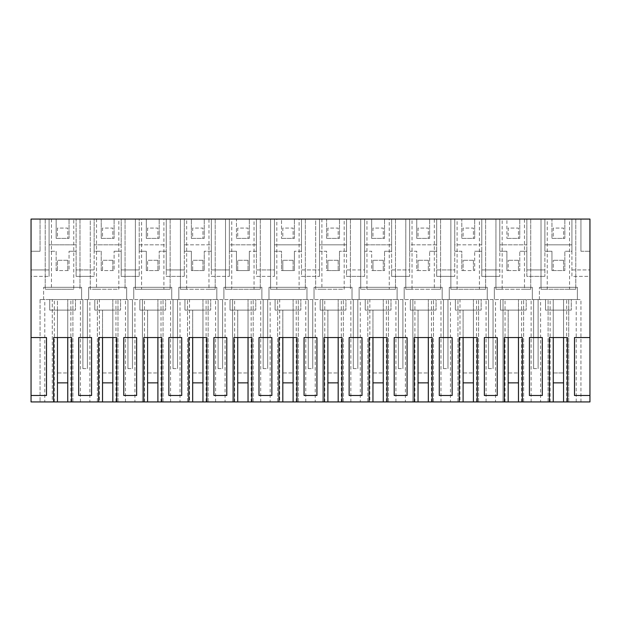 <?xml version="1.0" encoding="UTF-8"?>
<svg xmlns="http://www.w3.org/2000/svg" width="621" height="621" viewBox="0 0 621 621"><rect width="100%" height="100%" fill="white"/><g stroke="black" fill="none" stroke-linecap="round" stroke-linejoin="round"><path stroke-width="0.47" stroke-dasharray="3.1 2.33" d="M40.062 219.066L40.062 251.264L40.062 219.066L49.082 219.066L49.082 276.376L49.082 219.066L49.082 251.264L56.162 251.264L56.162 270.577L69.04 270.577L69.04 251.264L69.04 270.577L57.45 270.577L57.45 260.277L57.45 270.577L56.162 270.577L56.162 251.264L49.082 251.264L49.082 244.821L76.119 244.821L76.119 251.264L69.04 251.264L76.119 251.264L76.119 269.933L94.151 269.933L94.151 276.376L94.151 219.066L94.151 269.933L76.119 269.933L76.119 276.376L94.151 276.376L76.119 276.376L76.119 219.066L76.119 251.264L76.119 219.066L94.151 219.066L94.151 251.264L101.231 251.264L101.231 270.577L114.109 270.577L114.109 251.264L114.109 270.577L102.519 270.577L102.519 260.277L102.519 270.577L101.231 270.577L101.231 251.264L94.151 251.264L94.151 244.821L121.196 244.821L121.196 251.264L114.109 251.264L121.196 251.264L121.196 269.933L139.22 269.933L139.22 276.376L139.22 219.066L139.22 269.933L121.196 269.933L121.196 276.376L139.22 276.376L121.196 276.376L121.196 219.066L121.196 251.264L121.196 219.066L139.22 219.066L139.22 251.264L146.308 251.264L146.308 270.577L159.186 270.577L159.186 251.264L159.186 270.577L147.596 270.577L147.596 260.277L147.596 270.577L146.308 270.577L146.308 251.264L139.22 251.264L139.22 244.821L166.265 244.821L166.265 251.264L159.186 251.264L166.265 251.264L166.265 269.933L184.297 269.933L184.297 276.376L184.297 219.066L184.297 269.933L166.265 269.933L166.265 276.376L184.297 276.376L166.265 276.376L166.265 219.066L166.265 251.264L166.265 219.066L184.297 219.066L184.297 251.264L191.377 251.264L191.377 270.577L204.255 270.577L204.255 251.264L204.255 270.577L192.665 270.577L192.665 260.277L192.665 270.577L191.377 270.577L191.377 251.264L184.297 251.264L184.297 244.821L211.342 244.821L211.342 251.264L204.255 251.264L211.342 251.264L211.342 269.933L229.366 269.933L229.366 276.376L229.366 219.066L229.366 269.933L211.342 269.933L211.342 276.376L229.366 276.376L211.342 276.376L211.342 219.066L211.342 251.264L211.342 219.066L229.366 219.066L229.366 251.264L236.454 251.264L236.454 270.577L249.331 270.577L249.331 251.264L249.331 270.577L237.742 270.577L237.742 260.277L237.742 270.577L236.454 270.577L236.454 251.264L229.366 251.264L229.366 244.821L256.411 244.821L256.411 251.264L249.331 251.264L256.411 251.264L256.411 269.933L274.443 269.933L274.443 276.376L274.443 219.066L274.443 269.933L256.411 269.933L256.411 276.376L274.443 276.376L256.411 276.376L256.411 219.066L256.411 251.264L256.411 219.066L274.443 219.066L274.443 251.264L281.523 251.264L281.523 270.577L294.401 270.577L294.401 251.264L294.401 270.577L282.811 270.577L282.811 260.277L282.811 270.577L281.523 270.577L281.523 251.264L274.443 251.264L274.443 244.821L301.488 244.821L301.488 251.264L294.401 251.264L301.488 251.264L301.488 269.933L319.512 269.933L319.512 276.376L319.512 219.066L319.512 269.933L301.488 269.933L301.488 276.376L319.512 276.376L301.488 276.376L301.488 219.066L301.488 251.264L301.488 219.066L319.512 219.066L319.512 251.264L326.599 251.264L326.599 270.577L339.477 270.577L339.477 251.264L339.477 270.577L327.888 270.577L327.888 260.277L327.888 270.577L326.599 270.577L326.599 251.264L319.512 251.264L319.512 244.821L346.557 244.821L346.557 251.264L339.477 251.264L346.557 251.264L346.557 269.933L364.589 269.933L364.589 276.376L364.589 219.066L364.589 269.933L346.557 269.933L346.557 276.376L364.589 276.376L346.557 276.376L346.557 219.066L346.557 251.264L346.557 219.066L364.589 219.066L364.589 251.264L371.668 251.264L371.668 270.577L384.546 270.577L384.546 251.264L384.546 270.577L372.957 270.577L372.957 260.277L372.957 270.577L371.668 270.577L371.668 251.264L364.589 251.264L364.589 244.821L391.634 244.821L391.634 251.264L384.546 251.264L391.634 251.264L391.634 269.933L409.658 269.933L409.658 276.376L409.658 219.066L409.658 269.933L391.634 269.933L391.634 276.376L409.658 276.376L391.634 276.376L391.634 219.066L391.634 251.264L391.634 219.066L409.658 219.066L409.658 251.264L416.745 251.264L416.745 270.577L429.623 270.577L429.623 251.264L429.623 270.577L418.034 270.577L418.034 260.277L418.034 270.577L416.745 270.577L416.745 251.264L409.658 251.264L409.658 244.821L436.703 244.821L436.703 251.264L429.623 251.264L436.703 251.264L436.703 269.933L454.735 269.933L454.735 276.376L454.735 219.066L454.735 269.933L436.703 269.933L436.703 276.376L454.735 276.376L436.703 276.376L436.703 219.066L436.703 251.264L436.703 219.066L454.735 219.066L454.735 251.264L461.814 251.264L461.814 270.577L474.692 270.577L474.692 251.264L474.692 270.577L463.103 270.577L463.103 260.277L463.103 270.577L461.814 270.577L461.814 251.264L454.735 251.264L454.735 244.821L481.78 244.821L481.78 251.264L474.692 251.264L481.78 251.264L481.78 269.933L499.804 269.933L499.804 276.376L499.804 219.066L499.804 269.933L481.78 269.933L481.78 276.376L499.804 276.376L481.78 276.376L481.78 219.066L481.78 251.264L481.78 219.066L499.804 219.066L499.804 251.264L506.891 251.264L506.891 270.577L519.769 270.577L519.769 251.264L519.769 270.577L508.172 270.577L508.172 260.277L508.172 270.577L506.891 270.577L506.891 251.264L499.804 251.264L499.804 244.821L526.849 244.821L526.849 251.264L519.769 251.264L526.849 251.264L526.849 269.933L544.881 269.933L544.881 276.376L544.881 219.066L544.881 269.933L526.849 269.933L526.849 276.376L544.881 276.376L526.849 276.376L526.849 219.066L526.849 251.264L526.849 219.066L544.881 219.066L544.881 251.264L551.96 251.264L551.96 270.577L564.838 270.577L564.838 251.264L564.838 270.577L553.249 270.577L553.249 260.277L553.249 270.577L551.96 270.577L551.96 251.264L544.881 251.264L544.881 244.821L571.918 244.821L571.918 251.264L564.838 251.264L571.918 251.264L571.918 219.066L571.918 276.376L589.95 276.376L589.95 251.264L589.95 401.934L31.05 401.934L31.05 251.264L40.062 251.264L31.05 251.264L31.05 269.933L49.082 269.933L31.05 269.933L31.05 276.376L49.082 276.376L31.05 276.376L31.05 219.066L49.082 219.066L49.082 244.821L76.119 244.821L76.119 219.066L101.231 219.066L101.231 238.386L101.231 219.066L146.308 219.066L146.308 238.386L146.308 219.066L191.377 219.066L191.377 238.386L191.377 219.066L236.454 219.066L236.454 238.386L236.454 219.066L281.523 219.066L281.523 238.386L281.523 219.066L326.599 219.066L326.599 238.386L326.599 219.066L371.668 219.066L371.668 238.386L371.668 219.066L416.745 219.066L416.745 238.386L416.745 219.066L461.814 219.066L461.814 238.386L461.814 219.066L506.891 219.066L506.891 238.386L506.891 219.066L551.96 219.066L551.96 238.386L551.96 219.066L580.938 219.066L580.938 251.264L580.938 219.066L589.95 219.066L589.95 276.376L571.918 276.376L571.918 219.066L580.938 219.066L571.918 219.066L571.918 244.821L544.881 244.821L544.881 219.066L526.849 219.066L526.849 244.821L499.804 244.821L499.804 219.066L481.78 219.066L481.78 244.821L454.735 244.821L454.735 219.066L436.703 219.066L436.703 244.821L409.658 244.821L409.658 219.066L391.634 219.066L391.634 244.821L364.589 244.821L364.589 219.066L346.557 219.066L346.557 244.821L319.512 244.821L319.512 219.066L301.488 219.066L301.488 244.821L274.443 244.821L274.443 219.066L256.411 219.066L256.411 244.821L229.366 244.821L229.366 219.066L211.342 219.066L211.342 244.821L184.297 244.821L184.297 219.066L166.265 219.066L166.265 244.821L139.22 244.821L139.22 219.066L121.196 219.066L121.196 244.821L94.151 244.821L94.151 219.066L56.162 219.066L56.162 238.386L56.162 219.066L40.062 219.066M580.938 251.264L589.95 251.264L580.938 251.264M553.249 401.934L518.481 401.934L553.249 401.934L553.249 299.555L580.938 299.555L580.938 401.934L568.704 401.934L568.704 299.555L568.704 401.934L566.67 401.934L566.67 299.555M459.982 401.934L428.335 401.934L459.982 401.934L459.982 299.555L503.026 299.555L503.026 401.934L490.792 401.934L503.026 401.934L503.026 299.555L540.588 299.555L540.588 401.934M476.524 401.934L490.792 401.934L478.558 401.934L478.558 299.555L478.558 401.934L476.524 401.934L476.524 299.555M369.837 401.934L338.189 401.934L369.837 401.934L369.837 299.555L412.88 299.555L412.88 401.934L400.646 401.934L412.88 401.934L412.88 299.555L459.982 299.555M386.378 401.934L400.646 401.934L388.412 401.934L388.412 299.555L388.412 401.934L386.378 401.934L386.378 299.555M279.691 401.934L248.043 401.934L279.691 401.934L279.691 299.555L322.734 299.555L322.734 401.934L310.5 401.934L322.734 401.934L322.734 299.555L369.837 299.555M296.233 401.934L310.5 401.934L298.266 401.934L298.266 299.555L298.266 401.934L296.233 401.934L296.233 299.555M189.545 401.934L157.897 401.934L189.545 401.934L189.545 299.555L232.588 299.555L232.588 401.934L220.354 401.934L232.588 401.934L232.588 299.555L279.691 299.555M206.094 401.934L220.354 401.934L208.12 401.934L208.12 299.555L208.12 401.934L206.094 401.934L206.094 299.555M99.399 401.934L67.751 401.934L99.399 401.934L99.399 299.555L142.442 299.555L142.442 401.934L130.208 401.934L142.442 401.934L142.442 299.555L189.545 299.555M115.948 401.934L130.208 401.934L117.974 401.934L117.974 299.555L117.974 401.934L115.948 401.934L115.948 299.555M54.33 401.934L54.33 299.555L52.296 299.555L52.296 401.934L40.062 401.934L52.296 401.934L52.296 299.555L40.062 299.555L44.79 299.555L44.79 401.934M576.21 401.934L576.21 299.555L580.938 299.555L580.938 401.934L566.67 401.934M31.05 395.492L46.505 395.492L46.505 337.545L31.05 337.545M73.752 219.066L45.217 219.066L79.985 219.066L73.752 219.066L73.752 289.254L45.217 289.254L73.752 289.254M479.404 289.254L457.103 289.254L457.103 219.066L485.638 219.066L450.869 219.066L450.869 289.254L485.638 289.254L479.404 289.254L479.404 219.066M457.103 219.066L450.869 219.066L450.869 289.254L457.103 289.254M254.043 289.254L231.742 289.254L231.742 219.066L260.277 219.066L225.508 219.066L225.508 289.254L260.277 289.254L254.043 289.254L254.043 219.066M231.742 219.066L225.508 219.066L225.508 289.254L231.742 289.254M96.519 289.254L90.286 289.254L90.286 219.066L125.062 219.066L118.828 219.066L118.828 289.254L96.519 289.254L96.519 219.066L90.286 219.066L90.286 289.254L118.828 289.254M96.519 219.066L118.828 219.066M366.957 219.066L360.723 219.066L360.723 289.254L360.723 219.066L395.492 219.066L366.957 219.066L366.957 289.254L360.723 289.254L395.492 289.254L389.258 289.254L389.258 219.066M321.888 289.254L315.654 289.254L315.654 219.066L350.423 219.066L344.189 219.066L344.189 289.254L321.888 289.254L321.888 219.066L315.654 219.066L315.654 289.254L344.189 289.254M321.888 219.066L344.189 219.066M276.811 219.066L270.577 219.066L270.577 289.254L276.811 289.254L276.811 219.066L305.346 219.066L270.577 219.066L270.577 289.254L305.346 289.254L299.112 289.254L299.112 219.066M434.335 219.066L405.792 219.066L405.792 289.254L440.568 289.254L434.335 289.254L434.335 219.066L405.792 219.066L405.792 289.254L412.026 289.254L412.026 219.066M141.596 219.066L135.362 219.066L135.362 289.254L141.596 289.254L141.596 219.066L170.131 219.066L135.362 219.066L135.362 289.254L170.131 289.254L163.897 289.254L163.897 219.066M208.974 219.066L180.432 219.066L180.432 289.254L215.208 289.254L208.974 289.254L208.974 219.066L180.432 219.066L180.432 289.254L186.665 289.254L186.665 219.066M569.55 289.254L547.248 289.254L547.248 219.066L575.783 219.066L541.015 219.066L541.015 289.254L575.783 289.254L569.55 289.254L569.55 219.066M547.248 219.066L541.015 219.066L541.015 289.254L547.248 289.254M524.481 219.066L495.938 219.066L495.938 289.254L530.714 289.254L524.481 289.254L524.481 219.066L495.938 219.066L495.938 289.254L502.172 289.254L502.172 219.066M67.751 260.277L67.751 270.577L67.751 260.277L57.45 260.277L67.751 260.277M56.162 238.386L69.04 238.386L69.04 219.066L69.04 238.386L57.45 238.386L57.45 228.078L67.751 228.078L67.751 238.386L67.751 228.078L57.45 228.078L57.45 238.386L56.162 238.386M112.828 260.277L112.828 270.577L112.828 260.277L102.519 260.277L112.828 260.277M157.897 260.277L157.897 270.577L157.897 260.277L147.596 260.277L157.897 260.277M202.966 260.277L192.665 260.277L202.966 260.277L202.966 270.577L202.966 260.277M248.043 260.277L237.742 260.277L248.043 260.277L248.043 270.577L248.043 260.277M293.112 260.277L282.811 260.277L293.112 260.277L293.112 270.577L293.112 260.277M338.189 260.277L327.888 260.277L338.189 260.277L338.189 270.577L338.189 260.277M383.258 260.277L372.957 260.277L383.258 260.277L383.258 270.577L383.258 260.277M428.335 260.277L418.034 260.277L428.335 260.277L428.335 270.577L428.335 260.277M473.404 260.277L473.404 270.577L473.404 260.277L463.103 260.277L473.404 260.277M518.481 260.277L518.481 270.577L518.481 260.277L508.172 260.277L518.481 260.277M563.55 260.277L553.249 260.277L563.55 260.277L563.55 270.577L563.55 260.277M571.918 269.933L589.95 269.933L571.918 269.933M589.95 395.492L574.495 395.492L574.495 337.545L589.95 337.545M531.134 401.934L531.134 299.555L533.61 299.555L533.61 368.649L538.12 368.649L538.12 299.555L538.12 368.649M531.134 299.555L494.332 299.555L513.272 299.555L495.519 299.555L495.519 401.934M486.064 401.934L486.064 299.555L488.533 299.555L488.533 368.649L493.043 368.649L493.043 299.555L495.519 299.555M486.064 299.555L449.262 299.555L468.203 299.555L450.442 299.555L450.442 401.934M440.988 401.934L440.988 299.555L443.464 299.555L443.464 368.649L447.974 368.649L447.974 299.555L450.442 299.555M440.988 299.555L404.186 299.555L423.126 299.555L405.373 299.555L405.373 401.934M395.919 401.934L395.919 299.555L398.395 299.555L398.395 368.649L402.897 368.649L402.897 299.555L405.373 299.555M395.919 299.555L359.117 299.555L378.057 299.555L360.296 299.555L360.296 401.934M350.849 401.934L350.849 299.555L353.318 299.555L353.318 368.649L357.828 368.649L357.828 299.555L360.296 299.555M350.849 299.555L314.04 299.555L332.988 299.555L315.227 299.555L315.227 401.934M305.773 401.934L305.773 299.555L308.249 299.555L308.249 368.649L312.751 368.649L312.751 299.555L315.227 299.555M305.773 299.555L268.971 299.555L287.911 299.555L270.158 299.555L270.158 401.934M260.704 401.934L260.704 299.555L263.172 299.555L263.172 368.649L267.682 368.649L267.682 299.555L270.158 299.555M260.704 299.555L223.894 299.555L242.842 299.555L225.081 299.555L225.081 401.934M215.627 401.934L215.627 299.555L218.103 299.555L218.103 368.649L222.605 368.649L222.605 299.555L225.081 299.555M215.627 299.555L178.825 299.555L197.765 299.555L180.012 299.555L180.012 401.934M170.558 401.934L170.558 299.555L173.026 299.555L173.026 368.649L177.536 368.649L177.536 299.555L180.012 299.555M170.558 299.555L133.748 299.555L152.696 299.555L134.936 299.555L134.936 401.934M125.481 401.934L125.481 299.555L127.957 299.555L127.957 368.649L132.467 368.649L132.467 299.555L134.936 299.555M125.481 299.555L88.679 299.555L107.619 299.555L89.866 299.555L89.866 401.934M80.412 401.934L80.412 299.555L82.88 299.555L82.88 368.649L87.39 368.649L87.39 299.555L89.866 299.555M80.412 299.555L62.651 299.555L81.599 299.555L81.599 287.321L43.61 287.321L81.599 287.321L81.599 299.555L44.79 299.555M40.062 299.555L40.062 401.934L40.062 299.555M57.45 401.934L57.45 299.555L99.399 299.555M54.33 299.555L57.45 299.555L57.45 337.545L67.751 337.545L67.751 299.555L67.751 401.934M53.585 401.934L53.585 337.545L57.45 337.545M567.415 401.934L567.415 337.545L563.55 337.545L563.55 299.555L563.55 401.934M576.21 299.555L558.45 299.555L577.39 299.555L577.39 287.321L539.401 287.321L577.39 287.321L577.39 299.555L540.588 299.555M71.625 401.934L71.625 337.545L67.751 337.545L67.751 310.112L57.45 310.112L67.751 310.112L57.45 310.112L57.45 372.957L67.751 372.957L57.45 372.957L57.45 310.112L57.45 382.87L57.45 310.112L67.751 310.112L67.751 382.87L57.45 382.87M98.654 401.934L98.654 337.545L112.828 337.545L112.828 299.555L112.828 401.934M116.694 401.934L116.694 337.545L112.828 337.545L112.828 310.112L102.519 310.112L112.828 310.112L102.519 310.112L102.519 372.957L112.828 372.957L102.519 372.957L102.519 310.112L102.519 382.87L102.519 310.112L112.828 310.112L112.828 382.87L102.519 382.87M143.723 401.934L143.723 337.545L157.897 337.545L157.897 299.555L157.897 401.934M161.763 401.934L161.763 337.545L157.897 337.545L157.897 310.112L147.596 310.112L157.897 310.112L147.596 310.112L147.596 372.957L157.897 372.957L147.596 372.957L147.596 310.112L147.596 382.87L147.596 310.112L157.897 310.112L157.897 382.87L147.596 382.87M188.8 401.934L188.8 337.545L202.966 337.545L202.966 299.555L202.966 401.934M206.84 401.934L206.84 337.545L202.966 337.545L202.966 310.112L192.665 310.112L202.966 310.112L192.665 310.112L192.665 372.957L202.966 372.957L192.665 372.957L192.665 310.112L192.665 382.87L192.665 310.112L202.966 310.112L202.966 382.87L192.665 382.87M233.869 401.934L233.869 337.545L248.043 337.545L248.043 299.555L248.043 401.934M251.909 401.934L251.909 337.545L248.043 337.545L248.043 310.112L237.742 310.112L248.043 310.112L237.742 310.112L237.742 372.957L248.043 372.957L237.742 372.957L237.742 310.112L237.742 382.87L237.742 310.112L248.043 310.112L248.043 382.87L237.742 382.87M278.945 401.934L278.945 337.545L293.112 337.545L293.112 299.555L293.112 401.934M296.985 401.934L296.985 337.545L293.112 337.545L293.112 310.112L282.811 310.112L293.112 310.112L282.811 310.112L282.811 372.957L293.112 372.957L282.811 372.957L282.811 310.112L282.811 382.87L282.811 310.112L293.112 310.112L293.112 382.87L282.811 382.87M324.015 401.934L324.015 337.545L338.189 337.545L338.189 299.555L338.189 401.934M342.055 401.934L342.055 337.545L338.189 337.545L338.189 310.112L327.888 310.112L338.189 310.112L327.888 310.112L327.888 372.957L338.189 372.957L327.888 372.957L327.888 310.112L327.888 382.87L327.888 310.112L338.189 310.112L338.189 382.87L327.888 382.87M369.091 401.934L369.091 337.545L383.258 337.545L383.258 299.555L383.258 401.934M387.131 401.934L387.131 337.545L383.258 337.545L383.258 310.112L372.957 310.112L383.258 310.112L372.957 310.112L372.957 372.957L383.258 372.957L372.957 372.957L372.957 310.112L372.957 382.87L372.957 310.112L383.258 310.112L383.258 382.87L372.957 382.87M414.16 401.934L414.16 337.545L428.335 337.545L428.335 299.555L428.335 401.934M432.2 401.934L432.2 337.545L428.335 337.545L428.335 310.112L418.034 310.112L428.335 310.112L418.034 310.112L418.034 372.957L428.335 372.957L418.034 372.957L418.034 310.112L418.034 382.87L418.034 310.112L428.335 310.112L428.335 382.87L418.034 382.87M459.237 401.934L459.237 337.545L473.404 337.545L473.404 299.555L473.404 401.934M477.277 401.934L477.277 337.545L473.404 337.545L473.404 310.112L463.103 310.112L473.404 310.112L463.103 310.112L463.103 372.957L473.404 372.957L463.103 372.957L463.103 310.112L463.103 382.87L463.103 310.112L473.404 310.112L473.404 382.87L463.103 382.87M504.306 401.934L504.306 337.545L518.481 337.545L518.481 299.555L518.481 401.934M522.346 401.934L522.346 337.545L518.481 337.545L518.481 310.112L508.172 310.112L518.481 310.112L508.172 310.112L508.172 372.957L518.481 372.957L508.172 372.957L508.172 310.112L508.172 382.87L508.172 310.112L518.481 310.112L518.481 382.87L508.172 382.87M549.375 401.934L549.375 337.545L563.55 337.545L563.55 310.112L553.249 310.112L563.55 310.112L553.249 310.112L553.249 372.957L563.55 372.957L553.249 372.957L553.249 310.112L553.249 382.87L553.249 310.112L563.55 310.112L563.55 382.87L553.249 382.87M91.574 337.545L91.574 395.492L78.696 395.492L78.696 337.545M136.651 337.545L136.651 395.492L123.773 395.492L123.773 337.545M226.797 337.545L226.797 395.492L213.919 395.492L213.919 337.545M407.081 337.545L407.081 395.492L394.203 395.492L394.203 337.545M271.866 337.545L271.866 395.492L258.988 395.492L258.988 337.545M304.065 337.545L304.065 395.492L316.935 395.492L316.935 337.545M452.158 337.545L452.158 395.492L439.28 395.492L439.28 337.545M484.349 337.545L484.349 395.492L497.227 395.492L497.227 337.545M542.304 337.545L542.304 395.492L529.426 395.492L529.426 337.545M362.012 337.545L362.012 395.492L349.134 395.492L349.134 337.545M181.72 337.545L181.72 395.492L168.842 395.492L168.842 337.545M506.891 238.386L519.769 238.386L519.769 219.066L519.769 238.386L508.172 238.386L508.172 228.078L518.481 228.078L518.481 238.386L518.481 228.078L508.172 228.078L508.172 238.386L506.891 238.386M461.814 238.386L474.692 238.386L474.692 219.066L474.692 238.386L463.103 238.386L463.103 228.078L473.404 228.078L473.404 238.386L473.404 228.078L463.103 228.078L463.103 238.386L461.814 238.386M416.745 238.386L429.623 238.386L429.623 219.066L429.623 238.386L418.034 238.386L418.034 228.078L428.335 228.078L428.335 238.386L428.335 228.078L418.034 228.078L418.034 238.386L416.745 238.386M371.668 238.386L384.546 238.386L384.546 219.066L384.546 238.386L372.957 238.386L372.957 228.078L383.258 228.078L383.258 238.386L383.258 228.078L372.957 228.078L372.957 238.386L371.668 238.386M326.599 238.386L339.477 238.386L339.477 219.066L339.477 238.386L327.888 238.386L327.888 228.078L338.189 228.078L338.189 238.386L338.189 228.078L327.888 228.078L327.888 238.386L326.599 238.386M281.523 238.386L294.401 238.386L294.401 219.066L294.401 238.386L282.811 238.386L282.811 228.078L293.112 228.078L293.112 238.386L293.112 228.078L282.811 228.078L282.811 238.386L281.523 238.386M236.454 238.386L249.331 238.386L249.331 219.066L249.331 238.386L237.742 238.386L237.742 228.078L248.043 228.078L248.043 238.386L248.043 228.078L237.742 228.078L237.742 238.386L236.454 238.386M191.377 238.386L204.255 238.386L204.255 219.066L204.255 238.386L192.665 238.386L192.665 228.078L202.966 228.078L202.966 238.386L202.966 228.078L192.665 228.078L192.665 238.386L191.377 238.386M146.308 238.386L159.186 238.386L159.186 219.066L159.186 238.386L147.596 238.386L147.596 228.078L157.897 228.078L157.897 238.386L157.897 228.078L147.596 228.078L147.596 238.386L146.308 238.386M101.231 238.386L114.109 238.386L114.109 219.066L114.109 238.386L102.519 238.386L102.519 228.078L112.828 228.078L112.828 238.386L112.828 228.078L102.519 228.078L102.519 238.386L101.231 238.386M551.96 238.386L564.838 238.386L564.838 219.066L564.838 238.386L553.249 238.386L553.249 228.078L563.55 228.078L563.55 238.386L563.55 228.078L553.249 228.078L553.249 238.386L551.96 238.386M79.985 219.066L79.985 289.254L79.985 219.066M45.217 219.066L45.217 289.254L45.217 219.066M51.45 219.066L51.45 289.254M485.638 219.066L485.638 289.254L485.638 219.066M260.277 219.066L260.277 289.254L260.277 219.066M125.062 219.066L125.062 289.254L125.062 219.066M389.258 289.254L366.957 289.254M395.492 219.066L395.492 289.254L395.492 219.066M350.423 219.066L350.423 289.254L350.423 219.066M299.112 289.254L276.811 289.254M305.346 219.066L305.346 289.254L305.346 219.066M440.568 219.066L440.568 289.254L440.568 219.066M434.335 289.254L412.026 289.254M163.897 289.254L141.596 289.254M170.131 219.066L170.131 289.254L170.131 219.066M215.208 219.066L215.208 289.254L215.208 219.066M208.974 289.254L186.665 289.254M575.783 219.066L575.783 289.254L575.783 219.066M530.714 219.066L530.714 289.254L530.714 219.066M524.481 289.254L502.172 289.254M49.727 310.112L75.483 310.112L49.727 310.112L49.727 299.555L75.483 299.555L49.727 299.555L49.727 310.112L75.483 310.112L49.727 310.112L49.727 299.555L49.727 310.112M94.796 310.112L120.552 310.112L94.796 310.112L94.796 299.555L120.552 299.555L94.796 299.555L94.796 310.112L120.552 310.112L94.796 310.112L94.796 299.555L94.796 310.112M139.865 310.112L165.621 310.112L139.865 310.112L139.865 299.555L165.621 299.555L139.865 299.555L139.865 310.112L165.621 310.112L139.865 310.112L139.865 299.555L139.865 310.112M184.942 310.112L210.698 310.112L184.942 310.112L184.942 299.555L210.698 299.555L184.942 299.555L184.942 310.112L210.698 310.112L184.942 310.112L184.942 299.555L184.942 310.112M230.011 310.112L255.767 310.112L230.011 310.112L230.011 299.555L255.767 299.555L230.011 299.555L230.011 310.112L255.767 310.112L230.011 310.112L230.011 299.555L230.011 310.112M275.087 310.112L300.843 310.112L275.087 310.112L275.087 299.555L300.843 299.555L275.087 299.555L275.087 310.112L300.843 310.112L275.087 310.112L275.087 299.555L275.087 310.112M320.157 310.112L345.913 310.112L320.157 310.112L320.157 299.555L345.913 299.555L320.157 299.555L320.157 310.112L320.157 299.555L320.157 310.112L345.913 310.112L320.157 310.112M365.233 310.112L390.989 310.112L365.233 310.112L365.233 299.555L390.989 299.555L365.233 299.555L365.233 310.112L390.989 310.112L365.233 310.112L365.233 299.555L365.233 310.112M410.302 310.112L436.058 310.112L410.302 310.112L410.302 299.555L436.058 299.555L410.302 299.555L410.302 310.112L436.058 310.112L410.302 310.112L410.302 299.555L410.302 310.112M455.379 310.112L481.135 310.112L455.379 310.112L455.379 299.555L481.135 299.555L455.379 299.555L455.379 310.112L455.379 299.555L455.379 310.112L481.135 310.112L455.379 310.112M500.448 310.112L526.204 310.112L500.448 310.112L500.448 299.555L526.204 299.555L500.448 299.555L500.448 310.112L500.448 299.555L500.448 310.112L526.204 310.112L500.448 310.112M545.517 310.112L571.273 310.112L545.517 310.112L545.517 299.555L571.273 299.555L545.517 299.555L545.517 310.112L571.273 310.112L545.517 310.112L545.517 299.555L545.517 310.112M533.61 368.649L533.61 299.555L553.249 299.555L553.249 337.545M82.88 368.649L82.88 299.555L87.39 299.555L87.39 368.649M127.957 368.649L127.957 299.555L132.467 299.555L132.467 368.649M173.026 368.649L173.026 299.555L177.536 299.555L177.536 368.649M218.103 368.649L218.103 299.555L222.605 299.555L222.605 368.649M263.172 368.649L263.172 299.555L267.682 299.555L267.682 368.649M308.249 368.649L308.249 299.555L312.751 299.555L312.751 368.649M353.318 368.649L353.318 299.555L357.828 299.555L357.828 368.649M398.395 368.649L398.395 299.555L402.897 299.555L402.897 368.649M443.464 368.649L443.464 299.555L447.974 299.555L447.974 368.649M488.533 368.649L488.533 299.555L493.043 299.555L493.043 368.649M75.483 299.555L49.727 299.555L75.483 299.555L75.483 310.112L75.483 299.555M481.135 299.555L455.379 299.555L481.135 299.555L481.135 310.112L481.135 299.555M526.204 299.555L500.448 299.555L526.204 299.555L526.204 310.112L526.204 299.555M345.913 299.555L320.157 299.555L345.913 299.555L345.913 310.112L345.913 299.555M390.989 299.555L365.233 299.555L390.989 299.555L390.989 310.112L390.989 299.555M165.621 299.555L139.865 299.555L165.621 299.555L165.621 310.112L165.621 299.555M120.552 299.555L94.796 299.555L120.552 299.555L120.552 310.112L120.552 299.555M436.058 299.555L410.302 299.555L436.058 299.555L436.058 310.112L436.058 299.555M300.843 299.555L275.087 299.555L300.843 299.555L300.843 310.112L300.843 299.555M571.273 299.555L545.517 299.555L571.273 299.555L571.273 310.112L571.273 299.555M255.767 299.555L230.011 299.555L255.767 299.555L255.767 310.112L255.767 299.555M210.698 299.555L184.942 299.555L210.698 299.555L210.698 310.112L210.698 299.555M494.332 299.555L494.332 287.321L532.321 287.321L532.321 299.555L532.321 287.321L494.332 287.321L494.332 299.555M449.262 299.555L449.262 287.321L487.252 287.321L487.252 299.555L487.252 287.321L449.262 287.321L449.262 299.555M404.186 299.555L404.186 287.321L442.175 287.321L442.175 299.555L442.175 287.321L404.186 287.321L404.186 299.555M359.117 299.555L359.117 287.321L397.106 287.321L397.106 299.555L397.106 287.321L359.117 287.321L359.117 299.555M314.04 299.555L314.04 287.321L352.029 287.321L352.029 299.555L352.029 287.321L314.04 287.321L314.04 299.555M268.971 299.555L268.971 287.321L306.96 287.321L306.96 299.555L306.96 287.321L268.971 287.321L268.971 299.555M223.894 299.555L223.894 287.321L261.883 287.321L261.883 299.555L261.883 287.321L223.894 287.321L223.894 299.555M178.825 299.555L178.825 287.321L216.814 287.321L216.814 299.555L216.814 287.321L178.825 287.321L178.825 299.555M133.748 299.555L133.748 287.321L171.738 287.321L171.738 299.555L171.738 287.321L133.748 287.321L133.748 299.555M88.679 299.555L88.679 287.321L126.668 287.321L126.668 299.555L126.668 287.321L88.679 287.321L88.679 299.555M43.61 299.555L43.61 287.321L43.61 299.555M539.401 299.555L539.401 287.321L539.401 299.555M97.373 401.934L97.373 299.555L97.373 401.934M72.905 401.934L72.905 299.555L72.905 401.934M102.519 401.934L102.519 337.545M70.872 401.934L70.872 299.555M144.476 401.934L144.476 299.555M147.596 401.934L147.596 337.545M187.519 401.934L187.519 299.555L187.519 401.934M163.051 401.934L163.051 299.555L163.051 401.934M192.665 401.934L192.665 337.545M161.018 401.934L161.018 299.555M234.622 401.934L234.622 299.555M237.742 401.934L237.742 337.545M277.665 401.934L277.665 299.555L277.665 401.934M253.197 401.934L253.197 299.555L253.197 401.934M282.811 401.934L282.811 337.545M251.163 401.934L251.163 299.555M324.767 401.934L324.767 299.555M327.888 401.934L327.888 337.545M367.803 401.934L367.803 299.555L367.803 401.934M343.335 401.934L343.335 299.555L343.335 401.934M372.957 401.934L372.957 337.545M341.309 401.934L341.309 299.555M414.906 401.934L414.906 299.555M418.034 401.934L418.034 337.545M457.949 401.934L457.949 299.555L457.949 401.934M433.481 401.934L433.481 299.555L433.481 401.934M463.103 401.934L463.103 337.545M431.455 401.934L431.455 299.555M505.052 401.934L505.052 299.555M508.172 401.934L508.172 337.545M521.601 401.934L521.601 299.555M523.627 401.934L523.627 299.555L523.627 401.934M548.095 401.934L548.095 299.555L548.095 401.934M550.128 401.934L550.128 299.555"/><path stroke-width="0.93" d="M589.95 337.545L574.495 337.545L574.495 395.492L589.95 395.492L589.95 219.066L31.05 219.066L31.05 401.934L57.45 401.934L57.45 337.545M589.95 395.492L589.95 401.934L553.249 401.934L553.249 337.545M53.585 401.934L53.585 337.545L71.625 337.545L71.625 401.934L98.654 401.934L98.654 337.545L116.694 337.545L116.694 401.934L143.723 401.934L143.723 337.545L161.763 337.545L161.763 401.934L188.8 401.934L188.8 337.545L206.84 337.545L206.84 401.934L233.869 401.934L233.869 337.545L251.909 337.545L251.909 401.934L278.945 401.934L278.945 337.545L296.985 337.545L296.985 401.934L324.015 401.934L324.015 337.545L342.055 337.545L342.055 401.934L369.091 401.934L369.091 337.545L387.131 337.545L387.131 401.934L414.16 401.934L414.16 337.545L432.2 337.545L432.2 401.934L459.237 401.934L459.237 337.545L477.277 337.545L477.277 401.934L504.306 401.934L504.306 337.545L522.346 337.545L522.346 401.934L508.172 401.934L508.172 337.545M477.277 401.934L463.103 401.934L463.103 337.545M432.2 401.934L418.034 401.934L418.034 337.545M387.131 401.934L372.957 401.934L372.957 337.545M342.055 401.934L327.888 401.934L327.888 337.545M296.985 401.934L282.811 401.934L282.811 337.545M251.909 401.934L237.742 401.934L237.742 337.545M206.84 401.934L192.665 401.934L192.665 337.545M161.763 401.934L147.596 401.934L147.596 337.545M116.694 401.934L102.519 401.934L102.519 337.545M71.625 401.934L57.45 401.934M31.05 337.545L46.505 337.545L46.505 395.492L31.05 395.492M522.346 401.934L549.375 401.934L549.375 337.545L567.415 337.545L567.415 401.934M78.696 395.492L78.696 337.545L91.574 337.545L91.574 395.492L78.696 395.492M123.773 395.492L123.773 337.545L136.651 337.545L136.651 395.492L123.773 395.492M213.919 337.545L226.797 337.545L226.797 395.492L213.919 395.492L213.919 337.545L226.797 337.545M394.203 337.545L407.081 337.545L407.081 395.492L394.203 395.492L394.203 337.545L407.081 337.545M258.988 337.545L271.866 337.545L271.866 395.492L258.988 395.492L258.988 337.545L271.866 337.545M304.065 337.545L310.5 337.545L304.065 337.545L304.065 395.492L316.935 395.492L316.935 337.545L310.5 337.545L316.935 337.545M439.28 395.492L439.28 337.545L452.158 337.545L452.158 395.492L439.28 395.492M484.349 337.545L490.792 337.545L484.349 337.545L484.349 395.492L497.227 395.492L497.227 337.545L490.792 337.545L497.227 337.545M529.426 337.545L542.304 337.545L542.304 395.492L529.426 395.492L529.426 337.545L542.304 337.545M349.134 395.492L349.134 337.545L362.012 337.545L362.012 395.492L349.134 395.492M168.842 337.545L181.72 337.545L181.72 395.492L168.842 395.492L168.842 337.545L181.72 337.545M563.55 401.934L563.55 337.545L563.55 382.87L553.249 382.87M98.654 401.934L102.519 401.934M143.723 401.934L147.596 401.934M188.8 401.934L192.665 401.934M233.869 401.934L237.742 401.934M278.945 401.934L282.811 401.934M324.015 401.934L327.888 401.934M369.091 401.934L372.957 401.934M414.16 401.934L418.034 401.934M459.237 401.934L463.103 401.934M504.306 401.934L508.172 401.934M549.375 401.934L553.249 401.934M78.696 337.545L91.574 337.545M123.773 337.545L136.651 337.545M439.28 337.545L452.158 337.545M349.134 337.545L362.012 337.545M67.751 401.934L67.751 337.545L67.751 382.87L57.45 382.87M112.828 401.934L112.828 337.545L112.828 382.87L102.519 382.87M157.897 401.934L157.897 337.545L157.897 382.87L147.596 382.87M202.966 401.934L202.966 337.545L202.966 382.87L192.665 382.87M248.043 401.934L248.043 337.545L248.043 382.87L237.742 382.87M293.112 401.934L293.112 337.545L293.112 382.87L282.811 382.87M338.189 401.934L338.189 337.545L338.189 382.87L327.888 382.87M383.258 401.934L383.258 337.545L383.258 382.87L372.957 382.87M428.335 401.934L428.335 337.545L428.335 382.87L418.034 382.87M473.404 401.934L473.404 337.545L473.404 382.87L463.103 382.87M518.481 401.934L518.481 337.545L518.481 382.87L508.172 382.87"/></g></svg>
